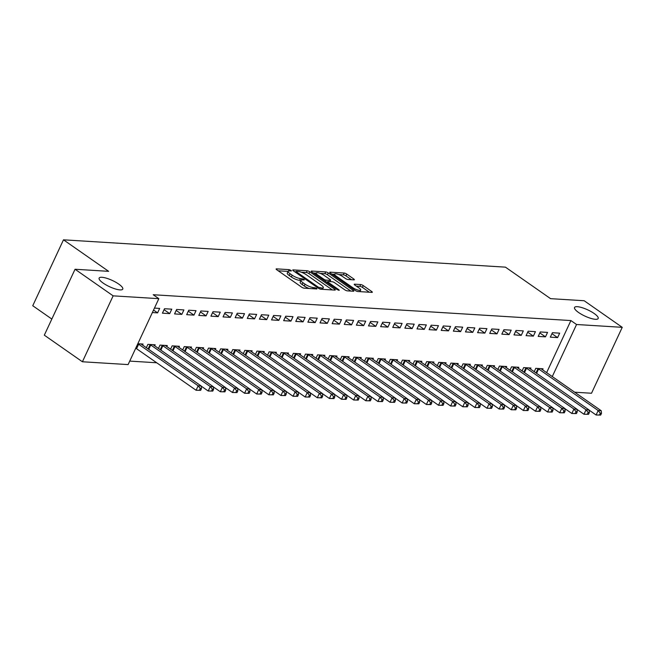 <?xml version="1.0" encoding="UTF-8"?>
<svg xmlns="http://www.w3.org/2000/svg" width="655" height="655" viewBox="0 0 655 655"><rect width="100%" height="100%" fill="white"/><g stroke="black" fill="none" stroke-linecap="round" stroke-linejoin="round"><path stroke-width="0.98" d="M290.992 270.376L289.183 269.647L276.541 268.861A1.998 0.524 25 0 0 276.115 268.984A1.998 0.524 25 0 0 276.738 269.762L301.66 287.16A1.998 0.524 25 0 0 304.239 288.2L316.881 288.978L316.742 288.356L313.303 287.529A6.394 1.678 25 0 1 305.066 284.196L302.987 282.747A6.394 1.678 25 0 1 300.997 280.274A6.394 1.678 25 0 1 302.364 279.89L304.305 279.906L303.863 279.366L300.424 278.539A6.394 1.678 25 0 1 292.187 275.206L290.116 273.757A6.394 1.678 25 0 1 288.118 271.285A6.394 1.678 25 0 1 289.485 270.9L291.426 270.916L290.992 270.376M578.602 312.509A13.034 3.414 25 0 0 590.654 318.322A13.034 3.414 25 0 0 598.171 318.502A13.034 3.414 25 0 0 594.118 313.467A13.034 3.414 25 0 0 582.058 307.662A13.034 3.414 25 0 0 574.541 307.482A13.034 3.414 25 0 0 578.602 312.509M103.195 283.116A13.034 3.414 25 0 0 115.247 288.921A13.034 3.414 25 0 0 122.763 289.101A13.034 3.414 25 0 0 118.711 284.073A13.034 3.414 25 0 0 106.65 278.26A13.034 3.414 25 0 0 99.134 278.08A13.034 3.414 25 0 0 103.195 283.116M353.946 279.865A1.998 0.524 25 0 0 354.371 279.742A1.998 0.524 25 0 0 353.749 278.973L346.757 274.085A1.998 0.524 25 0 0 344.186 273.045L330.145 272.177A1.998 0.524 25 0 0 329.719 272.3A1.998 0.524 25 0 0 330.341 273.07L355.264 290.476A1.998 0.524 25 0 0 357.843 291.516L371.876 292.384A1.998 0.524 25 0 0 372.31 292.261A1.998 0.524 25 0 0 371.688 291.491L363.238 285.588A1.998 0.524 25 0 0 360.659 284.548L354.658 284.18A1.998 0.524 25 0 0 354.224 284.303A1.998 0.524 25 0 0 354.846 285.072L359.038 287.995A5.346 1.4 25 0 1 360.7 290.059A5.346 1.4 25 0 1 357.622 289.985A5.346 1.4 25 0 1 352.677 287.602L336.261 276.148A5.346 1.4 25 0 1 334.599 274.085A5.346 1.4 25 0 1 337.685 274.158A5.346 1.4 25 0 1 342.63 276.541L345.365 278.449A1.998 0.524 25 0 0 347.936 279.488L353.946 279.865M546.63 372.63L570.906 320.565L153.204 294.734L158.846 298.672L128.102 364.589L82.407 361.765L113.143 295.847L158.846 298.672M570.906 320.565L576.556 324.503L622.25 327.328L591.514 393.246L574.672 392.206M82.407 361.765L44.319 335.172L75.055 269.254L108.632 271.334L63.486 239.82L505.439 267.15L550.585 298.664L584.162 300.735L622.25 327.328M75.055 269.254L113.143 295.847M309.758 271.8A1.998 0.524 25 0 0 307.179 270.761L293.145 269.893A1.998 0.524 25 0 0 292.711 270.016A1.998 0.524 25 0 0 293.334 270.785L318.264 288.184A1.998 0.524 25 0 0 320.835 289.223L334.877 290.091A1.998 0.524 25 0 0 335.303 289.969A1.998 0.524 25 0 0 334.68 289.199L309.758 271.8L308.923 273.585A1.998 0.524 25 0 0 306.352 272.537L301.406 272.234M311.641 271.039L325.682 271.907A1.998 0.524 25 0 1 328.261 272.947L353.184 290.345A1.998 0.524 25 0 1 353.806 291.115A1.998 0.524 25 0 1 353.381 291.238L347.371 290.869A1.998 0.524 25 0 1 344.792 289.821L334.689 282.772A1.998 0.524 25 0 0 332.11 281.732L328.122 281.478A1.998 0.524 25 0 0 327.697 281.601A1.998 0.524 25 0 0 328.319 282.379L338.848 289.723L339.282 290.263L337.178 289.616L311.837 271.931A1.998 0.524 25 0 1 311.215 271.154A1.998 0.524 25 0 1 311.641 271.039L311.395 271.563M63.486 239.82L32.75 305.738L51.835 319.059M545.476 336.858L547.555 332.404L540.277 331.954L538.205 336.408L545.476 336.858L539.826 332.92M530.46 369.06L530.935 368.036L523.664 367.586L522.1 370.935M521.233 335.36L523.312 330.906L516.034 330.456L513.962 334.91L521.233 335.36L515.583 331.422M506.217 367.561L506.692 366.538L499.421 366.088L497.857 369.436M496.989 333.862L499.069 329.408L491.79 328.957L489.719 333.411L496.989 333.862L491.34 329.923M481.974 366.055L482.448 365.04L475.178 364.589L473.614 367.938M472.746 332.363L474.826 327.909L467.547 327.459L465.476 331.913L472.746 332.363L467.097 328.425M457.73 364.557L458.205 363.541L450.935 363.091L449.371 366.44M448.503 330.865L450.583 326.411L443.304 325.961L441.233 330.415L448.503 330.865L442.854 326.927M433.487 363.058L433.962 362.043L426.692 361.593L425.128 364.941M424.26 329.367L426.339 324.913L419.061 324.462L416.989 328.916L424.26 329.367L418.61 325.42M409.244 361.56L409.719 360.545L402.448 360.094L400.885 363.443M400.017 327.868L402.096 323.414L394.818 322.964L392.746 327.418L400.017 327.868L394.375 323.922M385.001 360.062L385.476 359.046L378.205 358.596L376.641 361.937M375.773 326.37L377.853 321.916L370.574 321.466L368.503 325.92L375.773 326.37L370.132 322.424M360.758 358.563L361.232 357.548L353.962 357.098L352.398 360.438M351.53 324.864L353.61 320.41L346.331 319.967L344.26 324.421L351.53 324.864L345.889 320.925M336.514 357.065L336.989 356.05L329.719 355.599L328.155 358.94M327.287 323.365L329.367 318.911L322.088 318.461L320.017 322.915L327.287 323.365L321.646 319.427M312.271 355.567L312.746 354.543L305.476 354.101L303.912 357.442M303.044 321.867L305.124 317.413L297.845 316.963L295.773 321.417L303.044 321.867L297.403 317.929M288.028 354.068L288.503 353.045L281.232 352.595L279.669 355.943M278.801 320.369L280.88 315.915L273.602 315.464L271.53 319.918L278.801 320.369L273.16 316.43M263.785 352.57L264.26 351.547L256.989 351.096L255.425 354.445M254.558 318.87L256.637 314.416L249.358 313.966L247.287 318.42L254.558 318.87L248.916 314.932M239.542 351.072L240.017 350.048L232.746 349.598L231.19 352.947M230.314 317.372L232.394 312.918L225.115 312.468L223.044 316.922L230.314 317.372L224.673 313.434M215.298 349.565L215.773 348.55L208.503 348.1L206.947 351.448M206.071 315.874L208.151 311.42L200.872 310.969L198.801 315.423L206.071 315.874L200.43 311.936M191.055 348.067L191.53 347.052L184.26 346.601L182.704 349.95M181.828 314.375L183.908 309.921L176.629 309.471L174.557 313.925L181.828 314.375L176.187 310.429M166.812 346.569L167.287 345.553L160.017 345.103L158.461 348.452M154.449 308.096L159.664 308.423L157.585 312.877L153.54 310.052M152.369 312.55L157.585 312.877M137.828 343.728L143.044 344.055L142.569 345.07M129.731 361.101L156.709 362.772M154.695 345.824L155.169 344.8L147.899 344.35L146.335 347.699M169.71 313.622L171.782 309.168L164.511 308.718L162.432 313.172L169.71 313.622L164.061 309.684M178.938 347.322L179.413 346.298L172.142 345.848L170.578 349.197M193.954 315.12L196.025 310.666L188.755 310.216L186.675 314.67L193.954 315.12L188.304 311.182M203.181 348.82L203.656 347.805L196.385 347.355L194.822 350.695M218.197 316.619L220.268 312.165L212.998 311.723L210.918 316.177L218.197 316.619L212.548 312.681M227.424 350.319L227.899 349.303L220.629 348.853L219.065 352.194M242.44 318.125L244.511 313.671L237.241 313.221L235.161 317.675L242.44 318.125L236.791 314.179M251.667 351.817L252.142 350.802L244.872 350.351L243.308 353.692M266.683 319.624L268.755 315.17L261.484 314.719L259.405 319.173L266.683 319.624L261.034 315.677M275.911 353.315L276.385 352.3L269.115 351.85L267.551 355.19M290.926 321.122L292.998 316.668L285.727 316.218L283.648 320.672L290.926 321.122L285.277 317.176M300.154 354.813L300.629 353.798L293.358 353.348L291.794 356.697M315.17 322.62L317.241 318.166L309.971 317.716L307.891 322.17L315.17 322.62L309.52 318.682M324.397 356.312L324.872 355.297L317.593 354.846L316.037 358.195M339.413 324.119L341.484 319.665L334.214 319.214L332.134 323.668L339.413 324.119L333.763 320.18M348.64 357.81L349.115 356.795L341.836 356.345L340.281 359.693M363.656 325.617L365.727 321.163L358.457 320.713L356.377 325.167L363.656 325.617L358.007 321.679M372.883 359.317L373.358 358.293L366.079 357.843L364.524 361.192M387.891 327.115L389.971 322.661L382.7 322.211L380.62 326.665L387.891 327.115L382.25 323.177M397.127 360.815L397.601 359.791L390.323 359.341L388.767 362.69M412.134 328.613L414.214 324.159L406.943 323.709L404.864 328.163L412.134 328.613L406.493 324.675M421.37 362.313L421.845 361.29L414.566 360.839L413.01 364.188M436.377 330.112L438.457 325.658L431.186 325.207L429.107 329.661L436.377 330.112L430.736 326.174M445.613 363.812L446.088 362.788L438.809 362.346L437.253 365.686M460.621 331.61L462.7 327.156L455.43 326.706L453.35 331.16L460.621 331.61L454.979 327.672M469.856 365.31L470.331 364.295L463.052 363.844L461.497 367.185M484.864 333.108L486.943 328.654L479.673 328.212L477.593 332.666L484.864 333.108L479.223 329.17M494.099 366.808L494.574 365.793L487.295 365.343L485.74 368.683M509.107 334.615L511.187 330.161L503.916 329.711L501.836 334.165L509.107 334.615L503.466 330.669M518.342 368.306L518.817 367.291L511.539 366.841L509.983 370.181M533.35 336.113L535.43 331.659L528.159 331.209L526.08 335.663L533.35 336.113L527.709 332.167M542.586 369.805L543.06 368.79L535.782 368.339L534.226 371.688M557.593 337.612L559.673 333.158L552.402 332.707L550.323 337.161L557.593 337.612L551.952 333.665M552.271 376.568L576.556 324.503M288.118 271.285L287.291 273.07A6.394 1.678 25 0 0 289.281 275.542L290.116 273.757M300.94 280.397L299.597 280.315A6.394 1.678 25 0 1 291.36 276.991L289.281 275.542M300.997 280.274L300.17 282.059A6.394 1.678 25 0 0 302.16 284.532L302.987 282.747M309.185 288.503A6.394 1.678 25 0 1 304.239 285.981L302.16 284.532M288.061 271.407L278.236 270.802M332.355 289.936L308.923 273.585M295.863 271.89L294.832 271.825M296.387 271.326L296.527 271.948L318.404 287.226L321.933 288.061A6.394 1.678 25 0 0 323.3 287.668A6.394 1.678 25 0 0 321.31 285.203L306.352 274.764A6.394 1.678 25 0 0 298.115 271.432L296.387 271.326M313.336 272.971L316.095 273.143M320.238 273.397L324.855 273.684L325.682 271.907M350.859 291.082L327.426 274.723A1.998 0.524 25 0 0 324.855 273.684M324.2 275.444A5.346 1.4 25 0 0 319.247 273.061A5.346 1.4 25 0 0 316.168 272.988A5.346 1.4 25 0 0 317.831 275.051L323.611 279.087A1.998 0.524 25 0 0 326.19 280.127L330.169 280.373A1.998 0.524 25 0 0 330.603 280.25A1.998 0.524 25 0 0 329.981 279.48L324.2 275.444M327.492 282.043L326.215 281.961M369.354 292.228L362.403 287.373A1.998 0.524 25 0 0 359.832 286.333L356.345 286.12M351.424 279.71L345.93 275.87A1.998 0.524 25 0 0 343.351 274.83L338.807 274.551M334.508 274.281L331.839 274.118M200.659 390.339L201.494 388.554L200.283 388.481L199.447 390.257L200.659 390.339L196.082 390.257L198.162 385.803L201.191 385.991L141.66 344.432A2.039 0.532 -155 0 1 141.218 344.072L141.087 343.932M135.741 348.223L135.937 348.329A2.039 0.532 -155 0 1 136.551 348.697L196.082 390.257L199.447 390.257M137.812 343.769L138.017 343.875A2.039 0.532 -155 0 1 138.631 344.243L198.162 385.803L200.283 388.481M201.191 385.991L201.494 388.554M212.785 391.084L213.612 389.299L212.4 389.226L211.573 391.01L212.785 391.084L208.208 391.01L210.28 386.556L213.317 386.745L153.778 345.185A2.039 0.532 -155 0 1 153.344 344.825L153.204 344.686M201.208 386.123L208.208 391.01L211.573 391.01M149.856 344.473L150.134 344.62A2.039 0.532 -155 0 1 150.748 344.997L210.28 386.556L212.4 389.226M213.317 386.745L213.612 389.299M224.902 391.837L225.738 390.052L224.526 389.979L223.691 391.755L224.902 391.837L220.326 391.755L222.405 387.302L225.435 387.49L165.903 345.93A2.039 0.532 -155 0 1 165.461 345.57L165.33 345.431M213.325 386.876L220.326 391.755L223.691 391.755M161.982 345.226L162.26 345.373A2.039 0.532 -155 0 1 162.874 345.75L222.405 387.302L224.526 389.979M225.435 387.49L225.738 390.052M237.028 392.582L237.855 390.806L236.643 390.724L235.816 392.509L237.028 392.582L232.451 392.509L234.523 388.055L237.56 388.243L178.021 346.683A2.039 0.532 -155 0 1 177.587 346.323L177.448 346.184M225.451 387.621L232.451 392.509L235.816 392.509M174.099 345.971L174.377 346.118A2.039 0.532 -155 0 1 174.991 346.495L234.523 388.055L236.643 390.724M237.56 388.243L237.855 390.806M249.146 393.336L249.981 391.551L248.769 391.477L247.934 393.262L249.146 393.336L244.569 393.262L246.648 388.808L249.678 388.988L190.147 347.428A2.039 0.532 -155 0 1 189.704 347.068L189.573 346.929M237.569 388.374L244.569 393.262L247.934 393.262M186.225 346.724L186.503 346.872A2.039 0.532 -155 0 1 187.117 347.248L246.648 388.808L248.769 391.477M249.678 388.988L249.981 391.551M261.271 394.081L262.098 392.304L260.886 392.23L260.06 394.007L261.271 394.081L256.695 394.007L258.766 389.553L261.803 389.741L202.264 348.182A2.039 0.532 -155 0 1 201.83 347.821L201.691 347.682M249.694 389.119L256.695 394.007L260.06 394.007M198.342 347.469L198.621 347.625A2.039 0.532 -155 0 1 199.235 347.993L258.766 389.553L260.886 392.23M261.803 389.741L262.098 392.304M273.389 394.834L274.224 393.049L273.012 392.975L272.177 394.76L273.389 394.834L268.812 394.76L270.892 390.306L273.921 390.495L214.39 348.935A2.039 0.532 -155 0 1 213.948 348.566L213.817 348.427M261.812 389.872L268.812 394.76L272.177 394.76M210.468 348.223L210.746 348.37A2.039 0.532 -155 0 1 211.36 348.747L270.892 390.306L273.012 392.975M273.921 390.495L274.224 393.049M285.514 395.579L286.341 393.802L285.13 393.729L284.303 395.505L285.514 395.579L280.938 395.505L283.009 391.051L286.047 391.24L226.507 349.68A2.039 0.532 -155 0 1 226.073 349.32L225.934 349.18M273.937 390.617L280.938 395.505L284.303 395.505M222.585 348.976L222.864 349.123A2.039 0.532 -155 0 1 223.478 349.492L283.009 391.051L285.13 393.729M286.047 391.24L286.341 393.802M297.632 396.332L298.467 394.547L297.255 394.474L296.42 396.259L297.632 396.332L293.055 396.259L295.135 391.805L298.164 391.993L238.633 350.433A2.039 0.532 -155 0 1 238.191 350.065L238.06 349.926M286.055 391.371L293.055 396.259L296.42 396.259M234.711 349.721L234.989 349.868A2.039 0.532 -155 0 1 235.603 350.245L295.135 391.805L297.255 394.474M298.164 391.993L298.467 394.547M309.758 397.077L310.585 395.301L309.373 395.227L308.546 397.004L309.758 397.077L305.181 397.004L307.252 392.55L310.29 392.738L250.75 351.178A2.039 0.532 -155 0 1 250.316 350.818L250.177 350.679M298.181 392.124L305.181 397.004L308.546 397.004M246.829 350.474L247.107 350.622A2.039 0.532 -155 0 1 247.721 350.99L307.252 392.55L309.373 395.227M310.29 392.738L310.585 395.301M321.875 397.831L322.71 396.046L321.499 395.972L320.663 397.757L321.875 397.831L317.298 397.757L319.378 393.303L322.407 393.491L262.876 351.931A2.039 0.532 -155 0 1 262.434 351.571L262.303 351.424M310.298 392.869L317.298 397.757L320.663 397.757M258.954 351.219L259.233 351.367A2.039 0.532 -155 0 1 259.847 351.743L319.378 393.303L321.499 395.972M322.407 393.491L322.71 396.046M334.001 398.584L334.828 396.799L333.616 396.725L332.789 398.502L334.001 398.584L329.424 398.502L331.495 394.048L334.533 394.236L274.994 352.677A2.039 0.532 -155 0 1 274.56 352.316L274.42 352.177M322.424 393.622L329.424 398.502L332.789 398.502M271.072 351.972L271.35 352.12A2.039 0.532 -155 0 1 271.964 352.488L331.495 394.048L333.616 396.725M334.533 394.236L334.828 396.799M346.118 399.329L346.953 397.544L345.742 397.47L344.907 399.255L346.118 399.329L341.542 399.255L343.621 394.801L346.651 394.99L287.119 353.43A2.039 0.532 -155 0 1 286.677 353.07L286.546 352.93M334.541 394.367L341.542 399.255L344.907 399.255M283.197 352.717L283.476 352.865A2.039 0.532 -155 0 1 284.09 353.241L343.621 394.801L345.742 397.47M346.651 394.99L346.953 397.544M358.244 400.082L359.071 398.297L357.859 398.224L357.032 400L358.244 400.082L353.667 400L355.739 395.546L358.768 395.735L299.237 354.175A2.039 0.532 -155 0 1 298.803 353.815L298.664 353.675M346.667 395.121L353.667 400L357.032 400M295.315 353.471L295.593 353.618A2.039 0.532 -155 0 1 296.207 353.995L355.739 395.546L357.859 398.224M358.768 395.735L359.071 398.297M370.362 400.827L371.197 399.051L369.985 398.969L369.15 400.754L370.362 400.827L365.785 400.754L367.864 396.3L370.894 396.488L311.362 354.928A2.039 0.532 -155 0 1 310.92 354.568L310.789 354.429M358.784 395.866L365.785 400.754L369.15 400.754M307.441 354.216L307.719 354.371A2.039 0.532 -155 0 1 308.333 354.74L367.864 396.3L369.985 398.969M370.894 396.488L371.197 399.051M382.487 401.581L383.314 399.796L382.102 399.722L381.276 401.507L382.487 401.581L377.91 401.507L379.982 397.053L383.011 397.233L323.48 355.681A2.039 0.532 -155 0 1 323.046 355.313L322.907 355.174M370.91 396.619L377.91 401.507L381.276 401.507M319.558 354.969L319.837 355.116A2.039 0.532 -155 0 1 320.451 355.493L379.982 397.053L382.102 399.722M383.011 397.233L383.314 399.796M394.605 402.326L395.44 400.549L394.228 400.475L393.393 402.252L394.605 402.326L390.028 402.252L392.108 397.798L395.137 397.986L335.606 356.426A2.039 0.532 -155 0 1 335.163 356.066L335.032 355.927M383.028 397.364L390.028 402.252L393.393 402.252M331.684 355.714L331.962 355.87A2.039 0.532 -155 0 1 332.576 356.238L392.108 397.798L394.228 400.475M395.137 397.986L395.44 400.549M406.73 403.079L407.557 401.294L406.346 401.22L405.519 403.005L406.73 403.079L402.154 403.005L404.225 398.551L407.254 398.739L347.723 357.18A2.039 0.532 -155 0 1 347.289 356.811L347.15 356.672M395.153 398.117L402.154 403.005L405.519 403.005M343.801 356.467L344.08 356.615A2.039 0.532 -155 0 1 344.694 356.991L404.225 398.551L406.346 401.22M407.254 398.739L407.557 401.294M418.848 403.824L419.683 402.047L418.471 401.973L417.636 403.75L418.848 403.824L414.271 403.75L416.351 399.296L419.38 399.485L359.849 357.925A2.039 0.532 -155 0 1 359.407 357.565L359.276 357.425M407.271 398.862L414.271 403.75L417.636 403.75M355.927 357.221L356.205 357.368A2.039 0.532 -155 0 1 356.819 357.736L416.351 399.296L418.471 401.973M419.38 399.485L419.683 402.047M430.974 404.577L431.801 402.792L430.589 402.719L429.762 404.503L430.974 404.577L426.397 404.503L428.468 400.049L431.498 400.238L371.966 358.678A2.039 0.532 -155 0 1 371.532 358.31L371.393 358.17M419.397 399.615L426.397 404.503L429.762 404.503M368.044 357.966L368.323 358.113A2.039 0.532 -155 0 1 368.937 358.49L428.468 400.049L430.589 402.719M431.498 400.238L431.801 402.792M443.091 405.322L443.926 403.546L442.714 403.472L441.879 405.248L443.091 405.322L438.514 405.248L440.594 400.794L443.623 400.983L384.092 359.423A2.039 0.532 -155 0 1 383.65 359.063L383.519 358.924M431.514 400.369L438.514 405.248L441.879 405.248M380.17 358.719L380.449 358.866A2.039 0.532 -155 0 1 381.063 359.235L440.594 400.794L442.714 403.472M443.623 400.983L443.926 403.546M455.217 406.075L456.044 404.291L454.832 404.217L454.005 406.002L455.217 406.075L450.64 406.002L452.711 401.548L455.741 401.736L396.209 360.176A2.039 0.532 -155 0 1 395.776 359.816L395.636 359.669M443.64 401.114L450.64 406.002L454.005 406.002M392.288 359.464L392.566 359.611A2.039 0.532 -155 0 1 393.18 359.988L452.711 401.548L454.832 404.217M455.741 401.736L456.044 404.291M467.334 406.829L468.169 405.044L466.958 404.97L466.123 406.747L467.334 406.829L462.758 406.747L464.837 402.293L467.867 402.481L408.335 360.921A2.039 0.532 -155 0 1 407.893 360.561L407.762 360.422M455.757 401.867L462.758 406.747L466.123 406.747M404.413 360.217L404.692 360.365A2.039 0.532 -155 0 1 405.306 360.733L464.837 402.293L466.958 404.97M467.867 402.481L468.169 405.044M479.46 407.574L480.287 405.797L479.075 405.715L478.248 407.5L479.46 407.574L474.883 407.5L476.955 403.046L479.984 403.234L420.453 361.675A2.039 0.532 -155 0 1 420.019 361.314L419.88 361.175M467.883 402.612L474.883 407.5L478.248 407.5M416.531 360.962L416.809 361.11A2.039 0.532 -155 0 1 417.423 361.486L476.955 403.046L479.075 405.715M479.984 403.234L480.287 405.797M491.577 408.327L492.413 406.542L491.201 406.468L490.366 408.253L491.577 408.327L487.001 408.245L489.08 403.791L492.11 403.979L432.578 362.42A2.039 0.532 -155 0 1 432.136 362.059L432.005 361.92M480 403.365L487.001 408.245L490.366 408.253M428.657 361.716L428.935 361.863A2.039 0.532 -155 0 1 429.549 362.24L489.08 403.791L491.201 406.468M492.11 403.979L492.413 406.542M503.703 409.072L504.53 407.295L503.318 407.214L502.491 408.998L503.703 409.072L499.126 408.998L501.198 404.544L504.227 404.733L444.696 363.173A2.039 0.532 -155 0 1 444.262 362.813L444.123 362.673M492.126 404.11L499.126 408.998L502.491 408.998M440.774 362.461L441.052 362.616A2.039 0.532 -155 0 1 441.667 362.985L501.198 404.544L503.318 407.214M504.227 404.733L504.53 407.295M515.821 409.825L516.656 408.04L515.444 407.967L514.609 409.752L515.821 409.825L511.244 409.752L513.323 405.298L516.353 405.478L456.822 363.926A2.039 0.532 -155 0 1 456.379 363.558L456.248 363.419M504.244 404.864L511.244 409.752L514.609 409.752M452.9 363.214L453.178 363.361A2.039 0.532 -155 0 1 453.792 363.738L513.323 405.298L515.444 407.967M516.353 405.478L516.656 408.04M527.946 410.57L528.773 408.794L527.562 408.72L526.735 410.497L527.946 410.57L523.37 410.497L525.441 406.043L528.47 406.231L468.939 364.671A2.039 0.532 -155 0 1 468.505 364.311L468.366 364.172M516.369 405.609L523.37 410.497L526.735 410.497M465.017 363.959L465.296 364.115A2.039 0.532 -155 0 1 465.91 364.483L525.441 406.043L527.562 408.72M528.47 406.231L528.773 408.794M540.064 411.324L540.899 409.539L539.687 409.465L538.852 411.25L540.064 411.324L535.487 411.25L537.567 406.796L540.596 406.984L481.065 365.424A2.039 0.532 -155 0 1 480.623 365.056L480.492 364.917M528.487 406.362L535.487 411.25L538.852 411.25M477.143 364.712L477.421 364.86A2.039 0.532 -155 0 1 478.035 365.236L537.567 406.796L539.687 409.465M540.596 406.984L540.899 409.539M552.19 412.069L553.017 410.292L551.805 410.218L550.978 411.995L552.19 412.069L547.613 411.995L549.684 407.541L552.714 407.729L493.182 366.17A2.039 0.532 -155 0 1 492.748 365.809L492.609 365.67M540.612 407.107L547.613 411.995L550.978 411.995M489.26 365.465L489.539 365.613A2.039 0.532 -155 0 1 490.153 365.981L549.684 407.541L551.805 410.218M552.714 407.729L553.017 410.292M564.307 412.822L565.142 411.037L563.93 410.963L563.095 412.748L564.307 412.822L559.73 412.748L561.81 408.294L564.839 408.483L505.308 366.923A2.039 0.532 -155 0 1 504.866 366.554L504.735 366.415M552.73 407.86L559.73 412.748L563.095 412.748M501.386 366.21L501.665 366.358A2.039 0.532 -155 0 1 502.279 366.735L561.81 408.294L563.93 410.963M564.839 408.483L565.142 411.037M576.433 413.567L577.26 411.79L576.048 411.717L575.221 413.493L576.433 413.567L571.856 413.493L573.927 409.039L576.957 409.228L517.425 367.668A2.039 0.532 -155 0 1 516.992 367.308L516.852 367.168M564.856 408.614L571.856 413.493L575.221 413.493M513.504 366.964L513.782 367.111A2.039 0.532 -155 0 1 514.396 367.48L573.927 409.039L576.048 411.717M576.957 409.228L577.26 411.79M588.55 414.32L589.385 412.535L588.174 412.462L587.338 414.247L588.55 414.32L583.973 414.247L586.053 409.793L589.082 409.981L529.551 368.421A2.039 0.532 -155 0 1 529.109 368.061L528.978 367.913M576.973 409.359L583.973 414.247L587.338 414.247M525.629 367.709L525.908 367.856A2.039 0.532 -155 0 1 526.522 368.233L586.053 409.793L588.174 412.462M589.082 409.981L589.385 412.535M600.676 415.073L601.503 413.289L600.291 413.215L599.464 414.992L600.676 415.073L596.099 414.992L598.171 410.538L601.2 410.726L541.669 369.166A2.039 0.532 -155 0 1 541.235 368.806L541.096 368.667M589.099 410.112L596.099 414.992L599.464 414.992M537.747 368.462L538.025 368.609A2.039 0.532 -155 0 1 538.639 368.978L598.171 410.538L600.291 413.215M601.2 410.726L601.503 413.289M288.568 270.965L289.183 269.647M314.384 288.822L314.94 287.627M301.447 279.955L302.061 278.637M291.36 276.991L292.187 275.206M299.597 280.315L300.424 278.539M304.239 285.981L305.066 284.196M312.746 288.724L313.303 287.529M276.295 269.393L276.541 268.861M334.279 290.059L334.68 289.199M292.9 270.417L293.145 269.893M306.352 272.537L307.179 270.761M296.15 272.75L296.527 271.948M318.035 288.02L318.404 287.226M319.738 288.945L320.205 287.954M321.376 289.256L321.933 288.061M327.426 274.723L328.261 272.947M352.783 291.197L353.184 290.345M327.95 283.173L328.319 282.379M338.586 290.271L338.848 289.723M317.462 275.853L317.831 275.051M323.243 279.89L323.611 279.087M325.551 281.503L326.19 280.127M329.612 281.576L330.169 280.373M335.892 276.95L336.261 276.148M352.3 288.405L352.677 287.602M354.412 284.704L354.658 284.18M359.832 286.333L360.659 284.548M362.403 287.373L363.238 285.588M371.287 292.343L371.688 291.491M329.899 272.709L330.145 272.177M343.351 274.83L344.186 273.045M345.93 275.87L346.757 274.085M353.356 279.824L353.749 278.973M135.937 348.329L138.017 343.875M136.551 348.697L138.631 344.243M148.12 348.943L150.134 344.62M148.718 349.361L150.748 344.997M160.246 349.696L162.26 345.373M160.835 350.106L162.874 345.75M172.363 350.441L174.377 346.118M172.961 350.859L174.991 346.495M184.489 351.195L186.503 346.872M185.078 351.612L187.117 347.248M196.606 351.94L198.621 347.625M197.204 352.357L199.235 347.993M208.732 352.693L210.746 348.37M209.322 353.11L211.36 348.747M220.85 353.446L222.864 349.123M221.447 353.856L223.478 349.492M232.975 354.191L234.989 349.868M233.565 354.609L235.603 350.245M245.093 354.944L247.107 350.622M245.69 355.354L247.721 350.99M257.219 355.69L259.233 351.367M257.808 356.107L259.847 351.743M269.336 356.443L271.35 352.12M269.934 356.852L271.964 352.488M281.462 357.188L283.476 352.865M282.051 357.605L284.09 353.241M293.579 357.941L295.593 353.618M294.177 358.359L296.207 353.995M305.705 358.686L307.719 354.371M306.294 359.104L308.333 354.74M317.822 359.439L319.837 355.116M318.42 359.857L320.451 355.493M329.948 360.185L331.962 355.87M330.538 360.602L332.576 356.238M342.066 360.938L344.08 356.615M342.663 361.355L344.694 356.991M354.183 361.691L356.205 357.368M354.781 362.1L356.819 357.736M366.309 362.436L368.323 358.113M366.906 362.854L368.937 358.49M378.426 363.189L380.449 358.866M379.024 363.599L381.063 359.235M390.552 363.934L392.566 359.611M391.15 364.352L393.18 359.988M402.669 364.688L404.692 360.365M403.267 365.097L405.306 360.733M414.795 365.433L416.809 361.11M415.393 365.85L417.423 361.486M426.913 366.186L428.935 361.863M427.51 366.603L429.549 362.24M439.038 366.931L441.052 362.616M439.636 367.349L441.667 362.985M451.156 367.684L453.178 363.361M451.753 368.102L453.792 363.738M463.281 368.429L465.296 364.115M463.879 368.847L465.91 364.483M475.399 369.183L477.421 364.86M475.997 369.6L478.035 365.236M487.525 369.936L489.539 365.613M488.122 370.345L490.153 365.981M499.642 370.681L501.665 366.358M500.24 371.098L502.279 366.735M511.768 371.434L513.782 367.111M512.366 371.844L514.396 367.48M523.885 372.179L525.908 367.856M524.483 372.597L526.522 368.233M536.011 372.932L538.025 368.609M536.609 373.342L538.639 368.978M295.634 272.39L296.093 271.407M322.522 289.33L323.3 287.668M327.205 282.657L327.697 281.601M315.473 274.47L316.168 272.988M329.973 281.593L330.603 280.25M333.911 275.567L334.599 274.085M359.963 291.647L360.7 290.059"/></g></svg>
